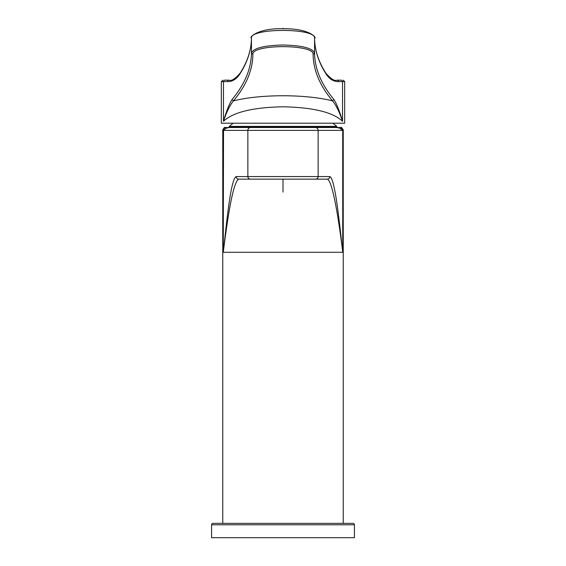 <?xml version="1.0" encoding="UTF-8"?>
<svg xmlns="http://www.w3.org/2000/svg" width="566" height="566" viewBox="0 0 566 566"><rect width="100%" height="100%" fill="white"/><g stroke="black" fill="none" stroke-linecap="round" stroke-linejoin="round"><path stroke-width="0.85" d="M222.763 523.359L222.763 129.798L223.52 129.798L222.763 129.798C224.143 127.64 224.907 126.876 225.056 127.506L338.793 127.506M343.237 523.359L343.237 129.798L339.763 128.142L336.72 127.506L339.841 128.22L342.741 130.378L342.741 252.287C341.171 238.166 338.744 214.981 336.466 200.322C334.138 185.167 331.924 177.25 329.822 176.557L236.178 176.557C230.383 179.606 226.492 225.049 223.259 252.287L342.741 252.287C341.156 238.647 338.008 216.254 335.122 202.09C332.207 187.452 329.589 179.804 327.254 179.139L238.746 179.139L283 179.139L283 192.1M236.178 176.557A2.582 2.568 -90 0 0 238.746 179.139C232.407 182.082 226.633 225.975 223.259 252.287L223.52 129.798A2.292 2.264 -90 0 1 225.784 127.506M227.207 127.506L250.731 127.506A2.865 2.865 0 0 0 247.858 130.378L318.142 130.378A2.865 2.865 0 0 0 315.269 127.506A2.865 2.865 0 0 1 318.142 130.378L342.741 130.378L342.48 129.798A2.292 2.264 -90 0 0 340.216 127.506L336.996 127.506L336.996 127.032L229.004 127.032L229.004 127.506M340.216 127.506L336.72 127.506M315.687 179.139L327.254 179.139A2.582 2.568 -90 0 0 329.822 176.557M250.731 127.506A2.865 2.865 0 0 0 247.858 130.378L223.259 130.378L226.159 128.22L229.28 127.506L226.237 128.142L223.52 129.798M226.159 128.22A2.865 2.611 59.1 0 0 226.237 128.142A2.292 2.271 -90 0 1 227.808 127.506M339.841 128.22A2.865 2.611 120.9 0 1 339.763 128.142A2.292 2.271 -90 0 0 338.192 127.506M315.559 179.139A2.582 2.582 0 0 0 318.142 176.557A2.582 2.582 0 0 1 315.559 179.139A2.582 2.582 0 0 0 318.142 176.557L318.142 130.378A2.865 2.865 0 0 0 315.269 127.506M250.441 179.139A2.582 2.582 0 0 1 247.858 176.557L247.858 130.378M341.142 80.174L337.053 80.174L341.142 80.174A1.436 1.387 90 0 1 342.522 81.61L342.522 121.273C332.907 112.202 313.069 107.377 283 106.797C252.931 107.377 233.093 112.202 223.478 121.273C226.251 111.544 229.11 104.286 232.046 99.517C244.781 84.221 251.247 68.734 251.445 53.055C253.363 48.167 263.883 45.485 283 45.011C302.117 45.485 312.637 48.167 314.555 53.055C314.753 68.734 321.219 84.221 333.954 99.517C336.89 104.286 339.749 111.544 342.522 121.273C339.529 112.174 336.211 105.389 332.56 100.897C319.797 85.6 313.316 70.12 313.118 54.442L314.555 53.055L314.555 38.212C316.387 27.833 249.613 27.833 251.445 38.212C251.304 50.141 247.505 61.984 240.055 73.743C236.715 78.999 232.548 81.624 227.553 81.61L223.478 81.61L223.478 121.273C226.471 112.174 229.789 105.389 233.44 100.897L232.046 99.517M325.945 73.743L325.74 72.972C318.403 61.397 314.675 49.808 314.555 38.198L314.555 38.198C314.696 50.141 318.495 61.984 325.945 73.743C329.285 78.999 333.452 81.624 338.447 81.61L344.673 81.61L344.673 123.204L221.327 123.204L221.327 81.61L223.478 81.61A1.436 1.387 90 0 1 224.858 80.174L228.947 80.174L224.858 80.174M313.118 54.442C314.866 44.063 251.134 44.063 252.882 54.442L251.445 53.055L251.453 38.12M227.553 81.61A1.436 1.394 90 0 1 228.947 80.174C231.409 81.299 235.18 78.9 240.26 72.972C247.597 61.397 251.325 49.808 251.445 38.198C248.672 37.498 258.082 28.017 283.156 28.732C310.55 28.399 317.264 38.396 314.555 38.198L314.547 38.12M252.882 54.442C252.684 70.12 246.203 85.6 233.44 100.897C259.461 94.133 305.675 93.956 332.56 100.897L333.954 99.517M211.578 537.7L354.422 537.7L354.422 524.795A1.436 1.436 0 0 0 352.993 523.359L213.007 523.359A1.436 1.436 0 0 0 211.578 524.795L211.578 537.7M283 187.742L283 179.139M283 28.3L283 28.732M233.157 123.204A81.454 81.454 0 0 0 229.294 126.388L336.706 126.388A81.454 81.454 0 0 0 332.843 123.204M240.26 72.972L240.055 73.743M338.447 81.61A1.436 1.394 -90 0 0 337.053 80.174C334.591 81.299 330.82 78.9 325.74 72.972M354.422 524.795L211.578 524.795M343.237 129.798C341.857 127.64 341.093 126.876 340.944 127.506L336.996 127.506M336.996 127.032L336.706 126.388M229.294 126.388L229.004 127.032M344.673 81.61L343.237 80.174M221.327 81.61L222.763 80.174"/></g></svg>
